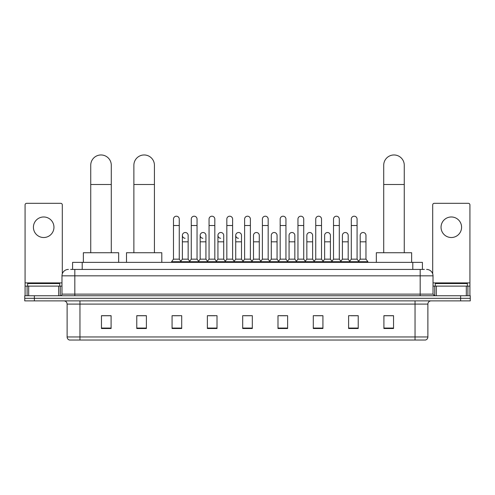 <?xml version="1.0" encoding="UTF-8"?>
<svg xmlns="http://www.w3.org/2000/svg" width="495" height="495" viewBox="0 0 495 495"><rect width="100%" height="100%" fill="white"/><g stroke="black" fill="none" stroke-linecap="round" stroke-linejoin="round"><path stroke-width="0.74" d="M72.579 269.422L72.579 262.362L422.421 262.362L422.421 269.422M70.797 269.422L424.351 269.422M70.649 269.422L74.819 269.422L74.819 275.839L61.98 275.839L61.98 294.135A1.603 1.603 0 0 1 60.378 295.744M68.403 269.422A6.416 6.416 0 0 0 61.98 275.839M426.597 269.422A6.416 6.416 0 0 1 433.02 275.839L433.02 294.135L434.622 295.744M34.378 295.744L24.75 295.744L24.75 298.312L34.378 298.312L24.75 298.312L24.75 300.88L34.378 300.88L34.378 298.312L460.622 298.312L34.378 298.312L34.378 295.744L460.622 295.744L460.622 298.312L470.25 298.312L460.622 298.312L460.622 300.88L34.378 300.88M460.622 300.88L470.25 300.88L470.25 295.744L460.622 295.744M427.884 336.953C427.791 338.493 427.024 339.521 425.57 340.034L415.045 340.034L415.045 336.953L427.884 336.953L427.884 304.085A3.211 3.211 0 0 1 431.089 300.88M415.045 340.034L69.43 340.034A3.211 3.211 0 0 1 67.116 336.953L67.116 304.085C66.93 302.136 65.86 301.065 63.911 300.88M393.537 328.513L393.537 315.674L383.91 315.674L383.91 328.513L393.537 328.513M358.232 328.513L358.232 315.674L348.604 315.674L348.604 328.513L358.232 328.513M322.926 328.513L322.926 315.674L313.298 315.674L313.298 328.513L322.926 328.513M287.62 328.513L287.62 315.674L277.992 315.674L277.992 328.513L287.62 328.513M111.09 328.513L111.09 315.674L101.463 315.674L101.463 328.513L111.09 328.513M146.396 328.513L146.396 315.674L136.768 315.674L136.768 328.513L146.396 328.513M181.702 328.513L181.702 315.674L172.074 315.674L172.074 328.513L181.702 328.513M217.008 328.513L217.008 315.674L207.38 315.674L207.38 328.513L217.008 328.513M252.314 328.513L252.314 315.674L242.686 315.674L242.686 328.513L252.314 328.513M315.414 315.736L321.837 315.736M350.98 315.736L357.396 315.736M208.729 315.736L215.146 315.736M173.163 315.736L179.586 315.736M279.854 315.736L286.271 315.736M244.289 315.736L250.711 315.736M146.396 315.736L136.768 315.736M111.09 315.736L101.463 315.736M393.537 315.736L383.91 315.736M59.734 286.11L59.734 283.542L27.64 283.542L27.64 286.11M43.69 216.977A10.271 10.271 0 0 0 33.419 227.248A10.271 10.271 0 0 0 43.69 237.52A10.271 10.271 0 0 0 53.955 227.248A10.271 10.271 0 0 0 43.69 216.977M58.695 295.744L58.695 286.11L28.679 286.11L28.679 295.744M62.302 273.834L62.302 204.905A1.603 1.603 0 0 0 60.699 203.303L26.674 203.303A1.603 1.603 0 0 0 25.072 204.905L25.072 286.11L28.679 286.11M58.695 286.11L61.98 286.11M25.072 295.744L25.072 286.11M90.74 252.735L90.74 165.237A10.271 10.271 0 0 1 101.011 154.966A10.271 10.271 0 0 1 111.282 165.237A10.271 10.271 0 0 0 101.011 154.966M111.282 252.735L111.282 165.237M118.664 262.362L118.664 252.735L83.358 252.735L83.358 262.362M133.879 252.735L133.879 165.237A10.271 10.271 0 0 1 144.15 154.966A10.271 10.271 0 0 1 154.421 165.237A10.271 10.271 0 0 0 144.15 154.966M154.421 252.735L154.421 165.237M161.803 262.362L161.803 252.735L126.497 252.735L126.497 262.362M383.718 252.735L383.718 165.237A10.271 10.271 0 0 1 393.989 154.966A10.271 10.271 0 0 1 404.26 165.237A10.271 10.271 0 0 0 393.989 154.966M404.26 252.735L404.26 165.237M411.642 262.362L411.642 252.735L376.336 252.735L376.336 262.362M173.485 225.516L179.264 225.516L179.264 259.151L173.485 259.151L173.485 219.093A2.89 2.89 0 0 1 176.554 216.21A2.89 2.89 0 0 1 179.264 219.093A2.89 2.89 0 0 0 176.554 216.21M173.485 259.151L171.561 261.719L171.561 262.362M179.264 259.151L181.189 261.719L171.561 261.719M191.268 259.151L191.268 225.516L197.047 225.516L197.047 259.151L191.268 259.151L189.344 261.719L181.189 261.719L181.189 262.362M191.268 225.516L191.268 219.093A2.89 2.89 0 0 1 194.337 216.21A2.89 2.89 0 0 1 197.047 219.093A2.89 2.89 0 0 0 194.337 216.21M197.047 259.151L198.971 261.719L189.344 261.719L189.344 262.362M209.051 259.151L209.051 225.516L214.824 225.516L214.824 259.151L209.051 259.151L207.12 261.719L198.971 261.719L198.971 262.362M209.051 225.516L209.051 219.093A2.89 2.89 0 0 1 212.12 216.21A2.89 2.89 0 0 1 214.824 219.093A2.89 2.89 0 0 0 212.12 216.21M214.824 259.151L216.754 261.719L207.12 261.719L207.12 262.362M226.828 259.151L226.828 225.516L232.607 225.516L232.607 259.151L226.828 259.151L224.903 261.719L216.754 261.719L216.754 262.362M226.828 225.516L226.828 219.093A2.89 2.89 0 0 1 229.903 216.21A2.89 2.89 0 0 1 232.607 219.093A2.89 2.89 0 0 0 229.903 216.21M232.607 259.151L234.531 261.719L224.903 261.719L224.903 262.362M244.61 259.151L244.61 225.516L250.39 225.516L250.39 259.151L244.61 259.151L242.686 261.719L234.531 261.719L234.531 262.362M244.61 225.516L244.61 219.093A2.89 2.89 0 0 1 247.679 216.21A2.89 2.89 0 0 1 250.39 219.093A2.89 2.89 0 0 0 247.679 216.21M250.39 259.151L252.314 261.719L242.686 261.719L242.686 262.362M262.393 259.151L262.393 225.516L268.172 225.516L268.172 259.151L262.393 259.151L260.469 261.719L252.314 261.719L252.314 262.362M262.393 225.516L262.393 219.093A2.89 2.89 0 0 1 265.462 216.21A2.89 2.89 0 0 1 268.172 219.093A2.89 2.89 0 0 0 265.462 216.21M268.172 259.151L270.097 261.719L260.469 261.719L260.469 262.362M280.176 259.151L280.176 225.516L285.949 225.516L285.949 259.151L280.176 259.151L278.246 261.719L270.097 261.719L270.097 262.362M280.176 225.516L280.176 219.093A2.89 2.89 0 0 1 283.245 216.21A2.89 2.89 0 0 1 285.949 219.093A2.89 2.89 0 0 0 283.245 216.21M285.949 259.151L287.88 261.719L278.246 261.719L278.246 262.362M297.953 259.151L297.953 225.516L303.732 225.516L303.732 259.151L297.953 259.151L296.029 261.719L287.88 261.719L287.88 262.362M297.953 225.516L297.953 219.093A2.89 2.89 0 0 1 301.028 216.21A2.89 2.89 0 0 1 303.732 219.093A2.89 2.89 0 0 0 301.028 216.21M303.732 259.151L305.656 261.719L296.029 261.719L296.029 262.362M315.736 259.151L315.736 225.516L321.515 225.516L321.515 259.151L315.736 259.151L313.811 261.719L305.656 261.719L305.656 262.362M315.736 225.516L315.736 219.093A2.89 2.89 0 0 1 318.805 216.21A2.89 2.89 0 0 1 321.515 219.093A2.89 2.89 0 0 0 318.805 216.21M321.515 259.151L323.439 261.719L313.811 261.719L313.811 262.362M333.519 259.151L333.519 225.516L339.298 225.516L339.298 259.151L333.519 259.151L331.594 261.719L323.439 261.719L323.439 262.362M333.519 225.516L333.519 219.093A2.89 2.89 0 0 1 336.588 216.21A2.89 2.89 0 0 1 339.298 219.093A2.89 2.89 0 0 0 336.588 216.21M339.298 259.151L341.222 261.719L331.594 261.719L331.594 262.362M351.302 259.151L351.302 225.516L357.081 225.516L357.081 259.151L351.302 259.151L349.377 261.719L341.222 261.719L341.222 262.362M351.302 225.516L351.302 219.093A2.89 2.89 0 0 1 354.371 216.21A2.89 2.89 0 0 1 357.081 219.093A2.89 2.89 0 0 0 354.371 216.21M357.081 259.151L359.005 261.719L349.377 261.719L349.377 262.362M365.966 259.151L365.966 241.82L360.193 241.82L360.193 259.151L365.966 259.151L367.896 261.719L359.005 261.719L359.005 262.362M185.081 238.281A2.89 2.89 0 0 1 182.377 235.397A2.89 2.89 0 0 1 185.446 232.514A2.89 2.89 0 0 1 188.156 235.397L188.156 241.82L182.377 241.82L182.377 235.397M188.156 241.82L188.156 259.151L182.377 259.151L182.377 241.82M182.377 259.151L180.817 261.224M188.156 259.151L189.709 261.224M202.863 238.281A2.89 2.89 0 0 1 200.159 235.397A2.89 2.89 0 0 1 203.228 232.514A2.89 2.89 0 0 1 205.932 235.397L205.932 241.82L200.159 241.82L200.159 235.397M205.932 241.82L205.932 259.151L200.159 259.151L200.159 241.82M200.159 259.151L198.6 261.224M205.932 259.151L207.492 261.224M220.646 238.281A2.89 2.89 0 0 1 217.936 235.397A2.89 2.89 0 0 1 221.011 232.514A2.89 2.89 0 0 1 223.715 235.397L223.715 241.82L217.936 241.82L217.936 235.397M223.715 241.82L223.715 259.151L217.936 259.151L217.936 241.82M217.936 259.151L216.383 261.224M223.715 259.151L225.274 261.224M238.429 238.281A2.89 2.89 0 0 1 235.719 235.397A2.89 2.89 0 0 1 238.788 232.514A2.89 2.89 0 0 1 241.498 235.397L241.498 241.82L235.719 241.82L235.719 235.397M241.498 241.82L241.498 259.151L235.719 259.151L235.719 241.82M235.719 259.151L234.166 261.224M241.498 259.151L243.057 261.224M253.502 235.397A2.89 2.89 0 0 1 256.571 232.514A2.89 2.89 0 0 1 259.281 235.397L259.281 241.82L253.502 241.82L253.502 235.397M259.281 241.82L259.281 259.151L253.502 259.151L253.502 241.82M253.502 259.151L251.943 261.224M259.281 259.151L260.834 261.224M271.285 235.397A2.89 2.89 0 0 1 274.354 232.514A2.89 2.89 0 0 1 277.064 235.397L277.064 241.82L271.285 241.82L271.285 235.397M277.064 241.82L277.064 259.151L271.285 259.151L271.285 241.82M271.285 259.151L269.726 261.224M277.064 259.151L278.617 261.224M289.068 235.397A2.89 2.89 0 0 1 292.137 232.514A2.89 2.89 0 0 1 294.841 235.397L294.841 241.82L289.068 241.82L289.068 235.397M294.841 241.82L294.841 259.151L289.068 259.151L289.068 241.82M289.068 259.151L287.508 261.224M294.841 259.151L296.4 261.224M306.844 235.397A2.89 2.89 0 0 1 309.92 232.514A2.89 2.89 0 0 1 312.623 235.397L312.623 241.82L306.844 241.82L306.844 235.397M312.623 241.82L312.623 259.151L306.844 259.151L306.844 241.82M306.844 259.151L305.291 261.224M312.623 259.151L314.183 261.224M324.627 235.397A2.89 2.89 0 0 1 327.696 232.514A2.89 2.89 0 0 1 330.406 235.397L330.406 241.82L324.627 241.82L324.627 235.397M330.406 241.82L330.406 259.151L324.627 259.151L324.627 241.82M324.627 259.151L323.074 261.224M330.406 259.151L331.959 261.224M342.41 235.397A2.89 2.89 0 0 1 345.479 232.514A2.89 2.89 0 0 1 348.189 235.397L348.189 241.82L342.41 241.82L342.41 235.397M348.189 241.82L348.189 259.151L342.41 259.151L342.41 241.82M342.41 259.151L340.851 261.224M348.189 259.151L349.742 261.224M360.193 241.82L360.193 235.397A2.89 2.89 0 0 1 363.262 232.514A2.89 2.89 0 0 1 365.966 235.397L365.966 241.82M360.193 259.151L358.634 261.224M367.896 261.719L367.896 262.362M451.31 216.977A10.271 10.271 0 0 0 441.045 227.248A10.271 10.271 0 0 0 451.31 237.52A10.271 10.271 0 0 0 461.581 227.248A10.271 10.271 0 0 0 451.31 216.977M466.321 295.744L466.321 286.11L436.305 286.11L436.305 295.744M466.321 286.11L469.928 286.11L469.928 204.905A1.603 1.603 0 0 0 468.326 203.303L434.301 203.303A1.603 1.603 0 0 0 432.698 204.905L432.698 273.834M433.02 286.11L436.305 286.11M469.928 286.11L469.928 295.744M467.36 286.11L467.36 283.542L435.266 283.542L435.266 286.11M82.207 269.422L82.207 262.362M412.793 269.422L412.793 262.362M74.819 295.744L74.819 294.135L433.02 294.135M61.98 294.135L74.819 294.135L74.819 275.839L420.181 275.839L420.181 295.744M433.02 275.839L420.181 275.839L420.181 269.422M415.045 300.88L415.045 304.085L67.116 304.085M427.884 304.085L415.045 304.085L415.045 336.953L79.955 336.953L79.955 340.034M67.116 336.953L79.955 336.953L79.955 300.88M252.314 328.067L242.686 328.067M217.008 328.067L207.38 328.067M181.702 328.067L172.074 328.067M146.396 328.067L136.768 328.067M111.09 328.067L101.463 328.067M287.62 328.067L277.992 328.067M322.926 328.067L313.298 328.067M358.232 328.067L348.604 328.067M393.537 328.067L383.91 328.067M61.98 282.905L25.072 282.905M60.272 286.11L60.272 295.744M25.097 286.11L25.097 295.744M27.101 295.744L27.101 286.11M90.74 184.493L111.282 184.493M133.879 184.493L154.421 184.493M383.718 184.493L404.26 184.493M469.928 282.905L433.02 282.905M469.904 295.744L469.904 286.11M467.899 286.11L467.899 295.744M434.728 295.744L434.728 286.11M179.264 225.516L179.264 219.093M197.047 225.516L197.047 219.093M214.824 225.516L214.824 219.093M232.607 225.516L232.607 219.093M250.39 225.516L250.39 219.093M268.172 225.516L268.172 219.093M285.949 225.516L285.949 219.093M303.732 225.516L303.732 219.093M321.515 225.516L321.515 219.093M339.298 225.516L339.298 219.093M357.081 225.516L357.081 219.093"/></g></svg>
